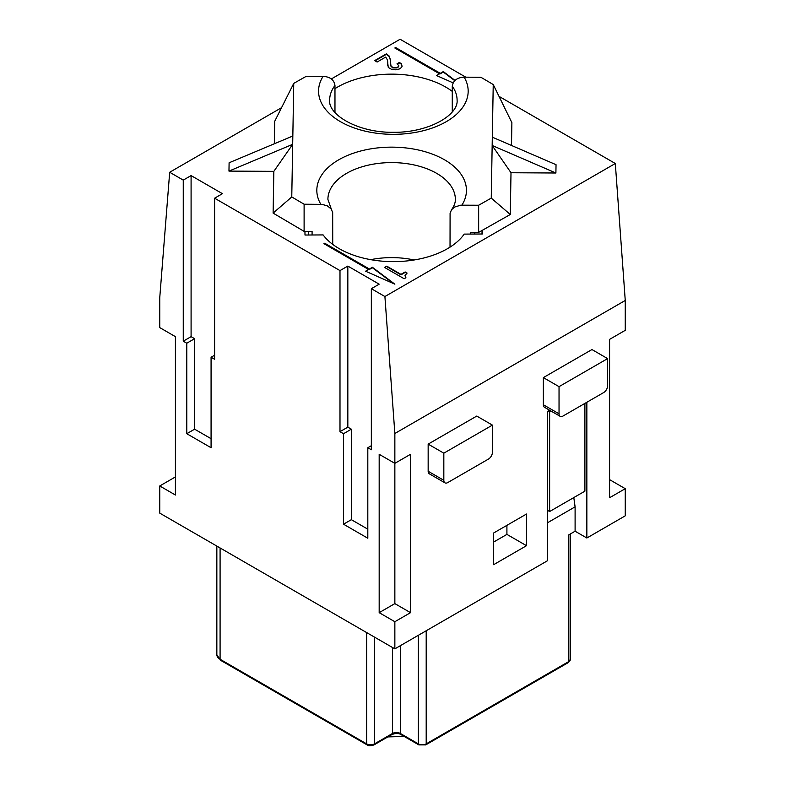 <?xml version="1.0" encoding="UTF-8"?>
<svg xmlns="http://www.w3.org/2000/svg" width="785" height="785" viewBox="0 0 785 785"><rect width="100%" height="100%" fill="white"/><g stroke="black" fill="none" stroke-linecap="round" stroke-linejoin="round"><path stroke-width="1.18" d="M274.328 143.773L274.721 121.292L293.747 83.377L292.834 136.001L229.102 162.78L228.965 171.101L273.847 171.356L292.687 144.322L228.965 171.101M547.675 522.673L575.101 506.835L573.796 497.582M586.856 402.263L586.856 538.01L575.101 531.219L575.101 506.835M191.089 336.657L194.621 338.698L186.781 343.222L183.258 341.181L191.089 336.657L191.089 175.585L183.258 180.108L169.688 172.268L281.55 107.692M191.089 175.585L222.44 193.679L214.599 198.203L339.993 270.599L347.834 266.076L379.175 284.17L371.344 288.694L384.905 296.534L615.312 163.506L499.024 96.369M331.329 78.951L400.095 39.25L465.79 77.175M273.847 171.356L273.111 213.108L304.109 231.369L312.087 231.408L312.087 234.99M452.268 91.394A76.469 44.146 0 0 0 445.703 87.076A76.469 44.146 0 0 0 334.969 88.646M511.486 145.441L511.889 122.676L493.235 84.535L492.166 145.48L511.006 172.739L510.279 214.491L482.265 230.339L482.324 233.999L464.22 234.107A76.469 44.146 0 0 1 339.297 248.708A76.469 44.146 0 0 1 323.116 234.921L305.002 235.029L304.943 231.369M511.006 172.739L555.898 173.004L556.035 164.683L492.313 137.169M390.282 58.944L390.901 65.655L392.686 67.451L395.964 67.824L397.975 66.941L398.79 65.626L396.994 63.83L399.418 62.437L401.41 63.83L402.087 66.264L401.508 67.451L399.32 68.992L395.925 69.826L391.705 69.433L388.281 67.451L387.348 59.788L385.71 57.06L377.114 62.025L374.661 60.612L386.348 53.871L389.085 55.961L390.655 61.044M453.092 82.867L436.499 75.527L439.512 73.78L394.845 47.993L395.63 47.542L440.297 73.329L443.309 71.592L455.015 80.404M386.769 266.164L400.968 274.367L405.158 271.953L407.121 273.082L405.011 275.427L405.914 277.733L404.157 278.753L384.562 267.44L386.769 266.164L384.954 267.665M394.855 284.17L365.584 271.208L368.597 269.471L323.93 243.674L324.715 243.222L369.382 269.01L372.394 267.273L394.855 284.17M544.329 407.179A5.544 3.199 120 0 1 543.357 404.756L543.357 377.605L559.038 386.652L607.619 358.608L607.619 385.749A5.544 3.199 -60 0 1 603.704 392.539L562.953 416.07A5.544 3.199 120 0 1 560.186 416.344L544.505 407.287M273.111 213.108L291.765 196.947L292.834 136.001M293.747 83.377L306.346 76.253L323.086 76.351C330.102 76.802 334.067 79.844 334.969 85.467A63.732 36.797 0 0 0 329.641 100.195C328.032 114.6 357.695 132.783 393.275 132.302C428.806 132.783 458.568 114.875 457.096 100.195A63.732 36.797 0 0 0 452.268 86.154L452.268 111.823M452.268 86.154C453.171 80.531 457.135 77.538 464.151 77.165L480.891 77.264L493.235 84.535M443.829 480.312A5.544 3.199 120 0 0 444.977 482.853A5.544 3.199 120 0 0 447.754 482.579L488.505 459.048A5.544 3.199 -60 0 0 492.421 452.258L492.421 425.117L443.829 453.171L443.829 480.312L428.159 471.265L428.159 444.114L476.75 416.07L492.421 425.117M543.357 377.605L591.949 349.551L607.619 358.608M443.829 453.171L428.159 444.114M526.509 514.028L493.598 533.025L493.598 564.7L526.509 545.693L526.509 514.028M175.418 336.657L175.418 495.021L159.748 485.974L175.418 476.927L175.418 336.657L159.748 327.61L159.748 297.75L169.688 172.268M470.676 234.067L470.676 232.34L478.654 232.38L482.265 230.339M559.038 386.652L559.038 413.803A5.544 3.199 120 0 0 560.186 416.344M609.582 497.739L609.582 339.375L609.582 479.635L625.253 488.692L609.582 497.739M410.526 612.663L394.855 603.616L379.175 612.663L379.175 454.299L394.855 463.346L410.526 454.299L410.526 612.663L394.855 621.71L394.855 648.861L547.675 560.627L547.675 411.32L549.578 410.212M450.031 247.138L450.09 213.206L451.532 209.752L454.544 207.063L460.795 205.17L478.654 205.238L491.253 198.114L510.279 214.491M304.109 231.369L304.109 204.218L321.968 204.365L327.276 205.807L331.182 208.977L332.673 212.519L332.732 244.39M478.654 232.38L478.654 205.238M586.856 538.01L625.253 515.833L625.253 488.692M609.582 339.375L625.253 330.328L625.253 300.459L615.312 163.506M394.855 603.616L394.855 433.487L625.253 300.459M428.159 471.265A5.544 3.199 120 0 0 429.13 473.689M186.781 343.222L186.781 433.712L211.077 447.735L211.077 357.244L214.599 359.285L214.599 198.203M194.621 338.698L194.621 429.189L186.781 433.712M304.109 204.218L291.765 196.947M555.898 173.004L492.166 145.48L491.253 198.114M339.993 270.599L339.993 431.671L347.834 427.148L347.834 266.076M493.598 542.082L506.914 534.389L526.509 545.693M506.914 525.332L506.914 534.389M347.834 427.148L351.356 429.189L351.356 519.68L343.516 524.203L367.812 538.235L367.812 447.735L371.344 449.776L371.344 288.694M384.905 296.534L394.855 433.487M394.855 621.71L379.175 612.663M194.621 429.189L211.077 438.687M159.748 485.974L159.748 513.125L394.855 648.861M351.356 519.68L367.812 529.178M183.258 180.108L183.258 341.181M414.127 259.982A63.732 36.797 0 0 0 370.706 259.658M334.969 85.467L334.969 112.412M568.291 662.579A2.218 1.276 -120 0 0 568.831 661.529L568.831 534.84L575.101 531.219M351.356 429.189L343.516 433.712L343.516 524.203M343.516 433.712L339.993 431.671M211.077 357.244L214.599 355.212M367.812 447.735L371.344 445.703M584.894 403.402L584.894 491.174L549.628 511.535L547.675 510.407M548.058 411.085L549.628 411.997L549.628 511.535M551.139 411.124L549.628 411.997M387.653 65.655L387.761 61.809M397.387 64.056L399.418 62.888L401.41 64.291L402.057 66.332M390.577 62.162L390.901 66.107L392.686 67.903L397.092 67.903L398.613 66.745L398.79 65.626M375.053 60.837L386.348 54.322L389.085 56.412L390.282 59.395M454.75 80.649L443.309 72.043L440.297 73.78L395.238 48.219M436.941 75.723L439.512 73.78M405.639 277.89L405.011 275.427M406.728 273.308L405.158 272.405L400.968 274.819L386.769 266.625M393.393 283.522L372.394 267.724L369.382 269.471L324.323 243.899M366.026 271.404L368.597 269.471M220.085 547.959L220.085 659.263A11.078 6.398 180 0 1 216.846 654.739L216.846 546.085M367.174 744.926A2.218 1.276 -60 0 1 366.634 743.876L220.085 659.263A2.218 1.276 -60 0 0 220.546 660.283L216.846 654.739M392.5 647.497L392.5 733.465L374.474 743.876A5.544 3.199 0 0 1 366.634 743.876L366.634 632.573M400.34 645.692L400.34 733.465A5.544 3.199 180 0 0 392.5 733.465A2.218 1.276 60 0 1 392.039 734.485L374.013 744.886C370.638 746.064 368.332 746.064 367.095 744.886L220.546 660.283M374.474 637.096L374.474 743.876A2.218 1.276 60 0 1 374.082 744.847M570.45 659.4A5.544 3.199 180 0 1 568.831 661.529L426.196 743.876A5.544 3.199 0 0 1 418.366 743.876L400.34 733.465A2.218 1.276 120 0 0 400.792 734.485C398.643 733.161 395.728 733.161 392.039 734.485M461.914 205.14A74.81 43.195 0 0 0 392.392 147.148A74.81 43.195 0 0 0 320.849 204.316M451.542 209.742C454.191 205.984 455.467 202.54 455.359 199.39A63.732 36.797 0 0 0 391.637 162.593A63.732 36.797 0 0 0 327.904 199.39L331.339 209.193M543.357 404.756L559.038 413.803M323.086 76.351A74.81 43.195 0 0 0 392.608 134.333A74.81 43.195 0 0 0 464.151 77.165M426.196 630.757L426.196 743.876A2.218 1.276 60 0 1 425.666 744.926M418.366 635.281L418.366 743.876A2.218 1.276 120 0 0 418.817 744.886L400.792 734.485M482.029 230.476L482.029 233.999M474.758 234.038L474.758 232.36M308.505 235.009L308.505 231.389M444.977 482.853L429.307 473.806M570.45 533.898L570.45 659.263L568.369 662.54L425.735 744.886L418.817 744.886M404.216 736.458L387.849 736.909"/></g></svg>
